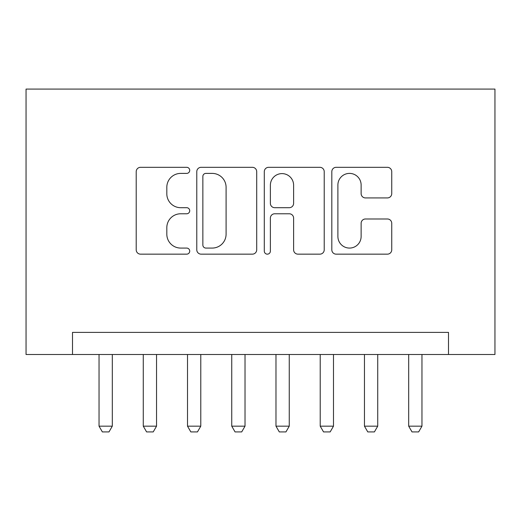 <?xml version="1.0" encoding="UTF-8"?>
<svg xmlns="http://www.w3.org/2000/svg" width="521" height="521" viewBox="0 0 521 521"><rect width="100%" height="100%" fill="white"/><g stroke="black" fill="none" stroke-linecap="round" stroke-linejoin="round"><path stroke-width="0.78" d="M189.722 170.354A3.041 3.041 0 0 0 186.687 167.313L140.553 167.313A4.344 4.344 0 0 0 136.209 171.656L136.209 249.813A4.344 4.344 0 0 0 140.553 254.157L186.687 254.157A3.041 3.041 0 0 0 189.722 251.115A3.041 3.041 0 0 0 186.687 248.074L180.715 248.074A13.898 13.898 0 0 1 166.818 234.183L166.818 227.67A13.898 13.898 0 0 1 180.715 213.773L186.687 213.773A3.041 3.041 0 0 0 189.722 210.731A3.041 3.041 0 0 0 186.687 207.697L180.715 207.697A13.898 13.898 0 0 1 166.818 193.799L166.818 187.286A13.898 13.898 0 0 1 180.715 173.395L186.687 173.395A3.041 3.041 0 0 0 189.722 170.354M387.396 197.928A4.344 4.344 0 0 0 391.74 193.584L391.74 171.656A4.344 4.344 0 0 0 387.396 167.313L336.162 167.313A4.344 4.344 0 0 0 331.818 171.656L331.818 249.813A4.344 4.344 0 0 0 336.162 254.157L387.396 254.157A4.344 4.344 0 0 0 391.74 249.813L391.74 223.327A4.344 4.344 0 0 0 387.396 218.983L365.468 218.983A4.344 4.344 0 0 0 361.125 223.327L361.125 236.462A11.612 11.612 0 0 1 349.513 248.074A11.612 11.612 0 0 1 337.895 236.462L337.895 185.007A11.612 11.612 0 0 1 349.513 173.395A11.612 11.612 0 0 1 361.125 185.007L361.125 193.584A4.344 4.344 0 0 0 365.468 197.928L387.396 197.928M448.503 354.501L494.95 354.501L494.95 89.084L26.05 89.084L26.05 354.501L448.503 354.501L448.503 332.385L72.497 332.385L72.497 354.501M256.703 171.656A4.344 4.344 0 0 0 252.359 167.313L201.126 167.313A4.344 4.344 0 0 0 196.782 171.656L196.782 249.813A4.344 4.344 0 0 0 201.126 254.157L252.359 254.157A4.344 4.344 0 0 0 256.703 249.813L256.703 171.656M268.641 167.313L319.874 167.313A4.344 4.344 0 0 1 324.218 171.656L324.218 249.813A4.344 4.344 0 0 1 319.874 254.157L297.953 254.157A4.344 4.344 0 0 1 293.61 249.813L293.61 218.117A4.344 4.344 0 0 0 289.266 213.773L274.723 213.773A4.344 4.344 0 0 0 270.379 218.117L270.379 251.115A3.041 3.041 0 0 1 267.338 254.157A3.041 3.041 0 0 1 264.297 251.115L264.297 171.656A4.344 4.344 0 0 1 268.641 167.313M205.899 173.395A3.041 3.041 0 0 0 202.858 176.43L202.858 245.039A3.041 3.041 0 0 0 205.899 248.074L212.197 248.074A13.898 13.898 0 0 0 226.088 234.183L226.088 187.286A13.898 13.898 0 0 0 212.197 173.395L205.899 173.395M293.61 185.222A11.612 11.612 0 0 0 281.991 173.61A11.612 11.612 0 0 0 270.379 185.222L270.379 203.353A4.344 4.344 0 0 0 274.723 207.697L289.266 207.697A4.344 4.344 0 0 0 293.61 203.353L293.61 185.222M99.042 354.501L99.042 426.165L112.308 426.165L112.308 354.501M112.308 426.165L108.993 431.916L102.357 431.916L99.042 426.165M143.275 354.501L143.275 426.165L156.547 426.165L156.547 354.501M156.547 426.165L153.226 431.916L146.59 431.916L143.275 426.165M187.508 354.501L187.508 426.165L200.78 426.165L200.78 354.501M200.78 426.165L197.466 431.916L190.829 431.916L187.508 426.165M231.747 354.501L231.747 426.165L245.02 426.165L245.02 354.501M245.02 426.165L241.698 431.916L235.062 431.916L231.747 426.165M275.98 354.501L275.98 426.165L289.253 426.165L289.253 354.501M289.253 426.165L285.938 431.916L279.302 431.916L275.98 426.165M320.22 354.501L320.22 426.165L333.492 426.165L333.492 354.501M333.492 426.165L330.171 431.916L323.534 431.916L320.22 426.165M364.453 354.501L364.453 426.165L377.725 426.165L377.725 354.501M377.725 426.165L374.41 431.916L367.774 431.916L364.453 426.165M408.692 354.501L408.692 426.165L421.958 426.165L421.958 354.501M421.958 426.165L418.643 431.916L412.007 431.916L408.692 426.165"/></g></svg>
